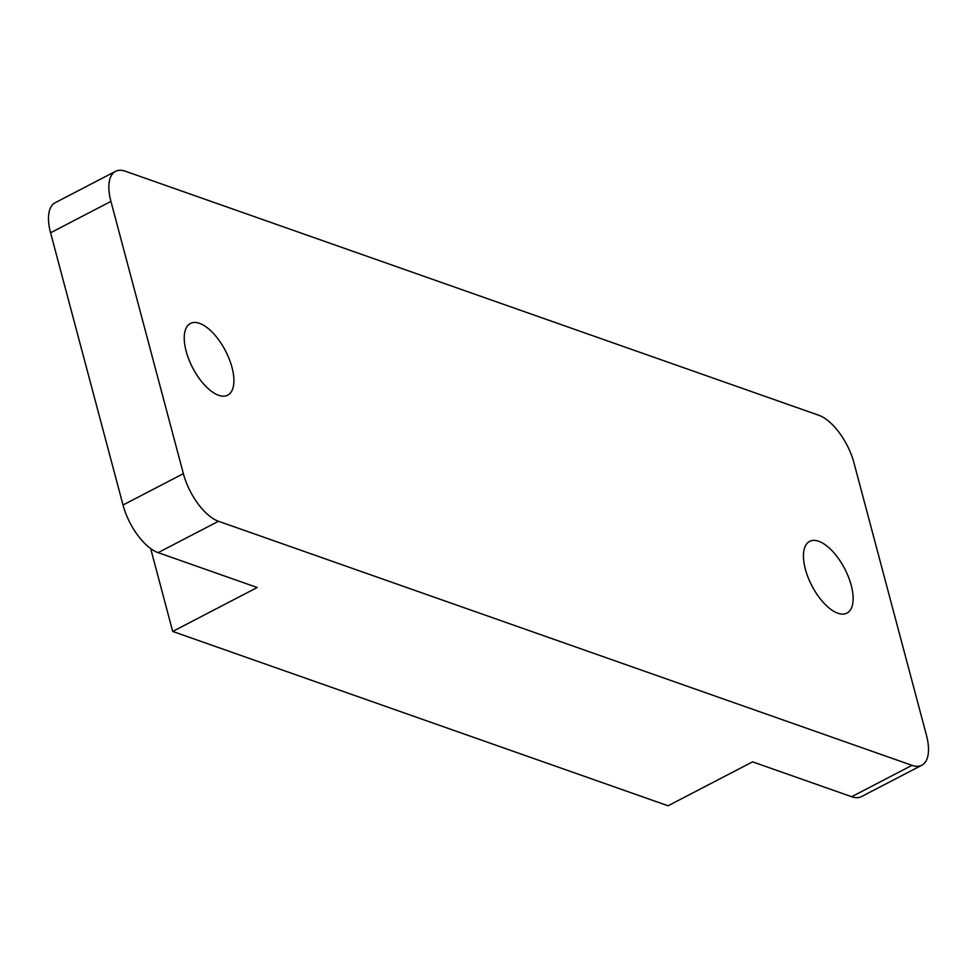 <?xml version="1.0" encoding="UTF-8"?>
<svg xmlns="http://www.w3.org/2000/svg" width="977" height="977" viewBox="0 0 977 977"><rect width="100%" height="100%" fill="white"/><g stroke="black" fill="none" stroke-linecap="round" stroke-linejoin="round"><path stroke-width="1.47" d="M218.64 395.294A40.423 18.478 -117.5 0 1 188.903 359.548A40.423 18.478 -117.5 0 1 190.417 323.448A40.423 18.478 -117.5 0 1 199.491 323.338A40.423 18.478 -117.5 0 1 229.241 359.084A40.423 18.478 -117.5 0 1 227.714 395.184A40.423 18.478 -117.5 0 1 218.64 395.294M150.653 548.549L172.697 631.435L257.207 587.507L158.127 552.64A43.709 19.98 -117.5 0 1 123.017 505.024L50.572 232.782A43.709 19.98 -117.5 0 1 55.176 202.715L115.542 171.341A43.709 19.98 62.5 0 0 110.926 201.396L183.371 473.65A43.709 19.98 62.5 0 0 218.482 521.266L912.005 765.345A43.709 19.98 62.5 0 0 921.824 765.223A43.709 19.98 62.5 0 0 926.428 735.168L853.983 462.915A43.709 19.98 62.5 0 0 818.873 415.298L125.349 171.219A43.709 19.98 62.5 0 0 115.542 171.341M172.697 631.435L668.073 805.781L752.583 761.852L851.651 796.719A43.709 19.98 62.5 0 0 861.458 796.597L921.824 765.223M818.714 541.27A40.423 18.478 -117.5 0 1 848.463 577.004A40.423 18.478 -117.5 0 1 846.937 613.116A40.423 18.478 -117.5 0 1 837.863 613.226A40.423 18.478 -117.5 0 1 808.113 577.48A40.423 18.478 -117.5 0 1 809.64 541.38A40.423 18.478 -117.5 0 1 818.714 541.27M851.651 796.719L912.005 765.345M218.482 521.266L158.127 552.64M110.926 201.396L50.572 232.782M123.017 505.024L183.371 473.65"/></g></svg>
